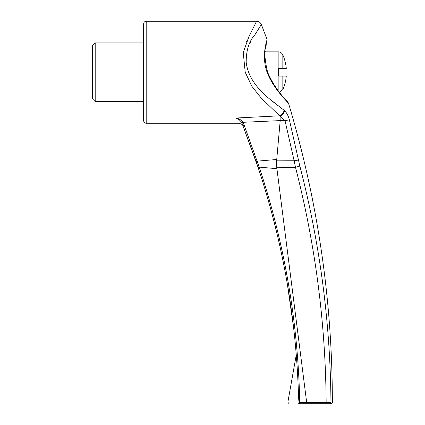<?xml version="1.0" encoding="UTF-8"?>
<svg xmlns="http://www.w3.org/2000/svg" width="425" height="425" viewBox="0 0 425 425"><rect width="100%" height="100%" fill="white"/><g stroke="black" fill="none" stroke-linecap="round" stroke-linejoin="round"><path stroke-width="0.64" d="M282.832 68.425L286.28 68.425A43.35 43.35 0 0 0 282.832 54.91L282.832 68.425L278.8 68.425L278.8 76.075L286.28 76.075A43.35 43.35 0 0 1 282.832 89.59L282.832 76.075M267.139 41.034L266.475 43.775C264.053 49.688 264.44 59.176 267.638 72.25C275.639 91.348 288.793 102.51 287.996 102.404L288.554 103.392C288.591 102.951 274.401 89.999 267.654 73.706C260.477 55.999 267.617 38.728 267.065 39.482L267.059 41.331M280.192 120.684L276.611 160.852L294.137 160.767L285.042 120.743L280.192 120.604L243.127 122.288L259.207 167.121C284.585 243.679 298.095 322.166 299.737 402.581L306.696 402.576L306.877 403.75L326.103 403.75L299.954 403.75C285.807 403.75 285.807 403.75 299.954 403.75L298.122 403.75M326.103 403.75L329.71 403.75C331.532 403.75 331.532 403.75 329.71 403.75L326.103 403.75L326.15 402.523C325.55 322.846 315.334 244.455 295.502 167.349L276.733 167.264L306.691 402.523L330.958 402.475C332.817 402.475 332.817 402.475 330.958 402.475A1.275 1.248 90 0 1 329.71 403.75M331.022 403.75L332.35 402.475C332.382 300.64 317.783 200.945 288.554 103.392M143.65 72.25L143.65 120.7C143.799 122.251 144.649 123.101 146.2 123.25L146.2 21.25C144.649 21.399 143.799 22.249 143.65 23.8L143.65 101.575L95.2 101.575L95.2 42.925L143.65 42.925L143.65 72.25M300.124 403.75A1.275 0.393 -90 0 1 299.737 402.581L299.009 402.353C284.437 402.22 284.437 402.22 299.009 402.353L298.557 397.412C296.395 318.872 282.912 242.234 258.113 167.492L241.905 122.958C240.279 120.413 238.271 118.766 235.891 118.028L236.204 118.548M241.729 122.613L241.905 122.958L243.127 122.288C241.166 119.898 238.76 118.474 235.891 118.028C240.125 124.95 240.125 124.95 235.891 118.028L279.634 115.823L261.12 97.978L251.919 86.376L245.209 72.25L243.243 52.493L249.066 36.231L256.588 21.25L146.2 21.25M247.35 39.86L246.596 41.491M264.988 101.851L265.312 102.165M266.071 102.908L266.826 103.636M276.452 112.827L277.844 114.144M95.2 42.925L92.65 45.475L92.65 99.025L95.2 101.575M276.84 168.693L259.207 167.121L257.284 161.133L276.664 159.502M243.339 125.588L242.686 124.424M280.192 120.604L280.064 116.03L279.634 115.823A5.1 3.713 -49.8 0 0 283.98 110.176L284.453 110.569C286.625 112.593 288.272 115.696 289.393 119.887L299.848 166.09C319.951 243.562 330.321 322.357 330.958 402.475M289.393 119.887A5.1 0.383 -14.3 0 0 285.042 120.743L280.064 116.03M283.98 110.176C272.149 100.773 249.082 86.477 246.192 62.316C246.144 50.453 249.008 41.331 254.798 34.94L261.338 24.496L254.803 34.93C249.023 41.294 246.155 50.421 246.197 62.31C249.077 86.477 272.202 100.821 283.98 110.176L280.994 107.86M278.354 105.798L276.16 104.082M275.235 103.349L273.153 101.713M250.282 42.479L250.596 41.942M254.803 34.935L254.973 34.659M256.392 32.358L261.338 24.496C260.419 22.44 258.836 21.362 256.588 21.25M280.086 116.009C282.63 114.904 284.086 113.093 284.453 110.569M330.841 402.48L329.407 402.507M328.828 402.512L326.15 402.523M276.611 160.852L276.733 167.264M299.848 166.09L295.502 167.349L294.137 160.767A5.1 0.42 -11.5 0 1 298.472 160.135M299.041 402.56L299.949 403.75M259.207 167.121L258.113 167.492C282.97 242.431 296.459 319.255 298.568 397.97M243.307 122.708L242.053 123.293M278.157 90.61L278.157 51.85C280.319 51.946 281.876 52.966 282.832 54.91M257.284 161.133L256.169 161.681L258.108 167.492M279.57 92.448L282.832 89.59M278.157 51.85L265.158 51.85L265.232 51.133M266.502 43.648L266.385 44.179M266.156 45.273L266.066 45.73M265.662 47.988L265.524 48.896M289.112 403.75L287.853 402.252L296.262 354.854M242.585 124.637L239.089 123.25L146.2 123.25M267.065 39.482L261.338 24.496M293.547 327.245L287.337 284.001M241.905 122.958L256.169 161.681"/></g></svg>
